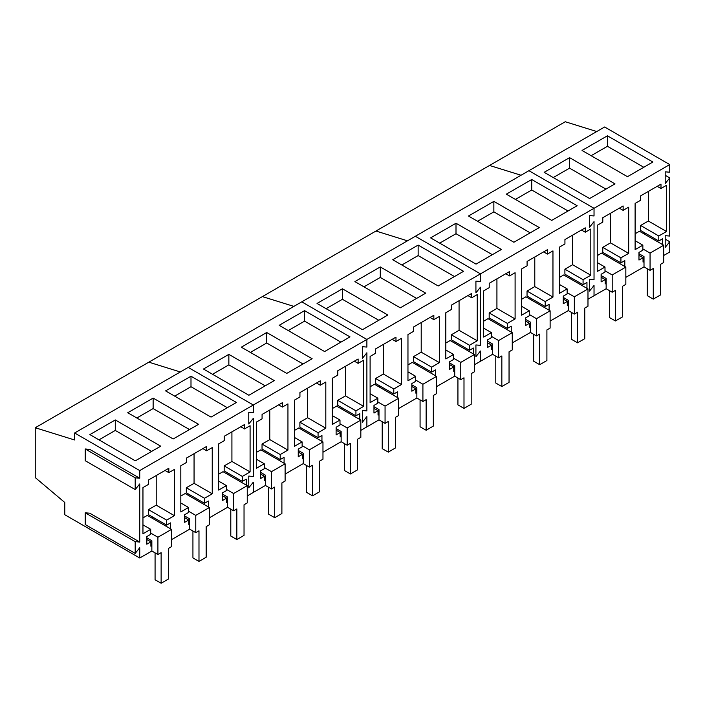 <?xml version="1.0" encoding="UTF-8"?>
<svg xmlns="http://www.w3.org/2000/svg" width="705" height="705" viewBox="0 0 705 705"><rect width="100%" height="100%" fill="white"/><g stroke="black" fill="none" stroke-linecap="round" stroke-linejoin="round"><path stroke-width="1.06" d="M663.696 255.51L669.75 252.011L669.75 241.736L665.203 247.385L665.203 235.655L669.75 236.06L669.75 177.907L665.203 183.564L665.203 171.826L669.75 172.231L669.75 164.582L604.634 126.988L528.917 170.698L594.033 208.292L594.033 215.95L589.495 215.545L589.495 227.274L594.033 221.626L594.033 279.77L589.495 279.365L589.495 291.103L594.033 285.446L594.033 295.721L587.979 299.22M596.756 131.535L565.26 121.745L489.543 165.463L521.039 175.245L489.543 165.463L375.968 231.029L407.472 240.819L375.968 231.029L262.401 296.602L293.897 306.393L262.401 296.602L148.826 362.176L180.321 371.958L148.826 362.176L35.25 427.741L74.624 439.982L74.624 432.985L139.74 470.579L139.74 478.237L135.193 477.823L135.193 489.561L139.74 483.912L139.74 542.057L135.193 541.651L135.193 553.39L139.74 547.732L139.74 558.008L64.781 514.729L64.781 502.489L35.25 477.576L35.25 427.741M650.063 270.368L653.279 268.508L653.279 299.114L660.47 294.963L660.47 264.357L663.696 262.498L663.696 245.234L650.063 253.104L650.063 270.368L644.009 266.869L625.837 277.365M612.204 292.231L615.421 290.372L615.421 320.969L622.621 316.818L622.621 286.212L625.837 284.362L625.837 267.089L612.204 274.959L612.204 292.231L606.15 288.733L594.033 295.721L594.033 285.446L589.495 291.103L589.495 279.365L594.033 279.77L594.033 221.626L589.495 227.274L589.495 215.545L594.033 215.95L594.033 208.292L480.458 273.866L480.458 281.515L475.919 281.11L475.919 292.848L480.458 287.199L480.458 345.344L475.919 344.939L475.919 356.668L480.458 351.019L480.458 361.295L474.403 364.793M669.75 164.582L594.033 208.292L528.917 170.698L415.342 236.272L480.458 273.866L480.458 281.515L475.919 281.11L475.919 292.848L480.458 287.199L480.458 345.344L475.919 344.939L475.919 356.668L480.458 351.019L480.458 361.295L492.575 354.298L492.575 344.031L487.543 341.123M644.009 261.52L643.039 262.075L643.039 257.704L638.977 260.048L638.977 252.425L642.854 250.187L642.854 245.181L635.108 249.649L635.108 203.437L640.651 200.238L640.651 195.867L660.99 184.128L660.99 188.499L657.201 186.314M662.665 244.644L662.665 238.739L658.787 240.987L658.787 235.981L666.533 231.513L666.533 185.3L660.99 188.499M606.15 283.375L605.181 283.93L605.181 279.559L601.118 281.912L601.118 274.28L604.996 272.042L604.996 267.036L597.25 271.504L597.25 225.3L602.793 222.093L602.793 217.722L623.132 205.983L623.132 210.354L619.342 208.169M624.815 266.499L624.815 260.603L620.929 262.842L620.929 257.836L628.675 253.368L628.675 207.155L623.132 210.354M607.437 135.801L652.865 162.027L627.468 176.691L582.039 150.456L607.437 135.801L607.437 146.287L591.125 155.708M569.578 157.656L615.007 183.882L589.609 198.546L544.181 172.32L569.578 157.656L569.578 168.143L553.266 177.563M669.75 241.736L665.203 239.11M669.75 177.907L665.203 175.289M666.533 231.513L648.362 221.018L648.362 191.416M658.787 235.981L640.616 225.485L648.362 221.018M658.787 240.987L640.616 230.491L640.616 225.485M644.493 232.729L644.493 234.148M643.039 257.704L638.977 255.351M642.854 245.181L635.108 240.713M628.675 253.368L610.504 242.873L610.504 213.28M620.929 257.836L602.757 247.349L610.504 242.873M620.929 262.842L602.757 252.346L602.757 247.349M606.635 254.593L606.635 256.012M605.181 279.559L601.118 277.206M604.996 267.036L597.25 262.568M643.78 167.27L607.437 146.287M605.921 189.125L569.578 168.143M644.009 266.869L644.009 256.602L638.977 253.694M653.279 299.114L647.225 295.615L647.225 268.728M650.063 253.104L642.854 248.936M663.696 245.234L639.461 231.249L635.108 233.76M606.15 288.733L606.15 278.457L601.118 275.549M615.421 320.969L609.367 317.47L609.367 290.583M612.204 274.959L604.996 270.799M625.837 267.089L601.603 253.104L597.25 255.615M577.562 342.824L577.562 312.227L574.346 314.086L574.346 296.814L587.979 288.944L587.979 306.217L584.762 308.076L584.762 338.673L577.562 342.824L571.508 339.325L571.508 312.447M574.346 314.086L568.292 310.588L568.292 300.312L563.26 297.404M574.346 296.814L567.137 292.654M587.979 288.944L563.744 274.959L559.391 277.47M539.704 364.688L539.704 334.082L536.487 335.941L536.487 318.678L550.12 310.808L550.12 328.072L546.904 329.931L546.904 360.528L539.704 364.688L533.65 361.189L533.65 334.302M536.487 335.941L530.433 332.443L530.433 322.167L525.401 319.268M536.487 318.678L529.279 314.509M550.12 310.808L525.886 296.814L521.533 299.334M501.845 386.543L501.845 355.937L498.629 357.796L498.629 340.533L512.262 332.663L512.262 349.927L509.045 351.786L509.045 382.392L501.845 386.543L495.791 383.044L495.791 356.157M498.629 357.796L492.575 354.298M498.629 340.533L491.42 336.364M512.262 332.663L488.027 318.678L483.674 321.189M463.996 408.398L463.996 377.801L460.77 379.651L460.77 362.388L474.403 354.518L474.403 371.791L471.187 373.641L471.187 404.247L463.996 408.398L457.933 404.899L457.933 378.012M460.77 379.651L454.716 376.162L454.716 365.886L449.684 362.978M460.77 362.388L453.562 358.228M474.403 354.518L450.178 340.533L445.816 343.044M426.137 430.253L426.137 399.656L422.912 401.515L422.912 384.243L436.545 376.373L436.545 393.646L433.328 395.505L433.328 426.102L426.137 430.253L420.074 426.754L420.074 399.876M422.912 401.515L416.858 398.017L416.858 387.741L411.826 384.833M422.912 384.243L415.703 380.083M436.545 376.373L412.319 362.388L407.966 364.899M388.279 452.116L388.279 421.511L385.062 423.37L385.062 406.106L398.686 398.237L398.686 415.501L395.47 417.36L395.47 447.957L388.279 452.116L382.216 448.618L382.216 421.731M385.062 423.37L378.999 419.872L378.999 409.596L373.967 406.697M385.062 406.106L377.845 401.938M398.686 398.237L374.461 384.243L370.107 386.763M350.42 473.971L350.42 443.366L347.204 445.225L347.204 427.961L360.828 420.092L360.828 437.356L357.611 439.215L357.611 469.821L350.42 473.971L344.357 470.473L344.357 443.586M347.204 445.225L341.141 441.727L341.141 431.46L336.109 428.552M347.204 427.961L339.986 423.793M360.828 420.092L336.602 406.106L332.249 408.618M312.562 495.826L312.562 465.229L309.345 467.08L309.345 449.816L322.969 441.947L322.969 459.219L319.753 461.07L319.753 491.676L312.562 495.826L306.499 492.328L306.499 465.441M309.345 467.08L303.282 463.59L303.282 453.315L298.25 450.407M309.345 449.816L302.128 445.657M322.969 441.947L298.744 427.961L294.39 430.473M274.703 517.682L274.703 487.084L271.487 488.944L271.487 471.671L285.111 463.802L285.111 481.074L281.894 482.934L281.894 513.531L274.703 517.682L268.64 514.183L268.64 487.305M271.487 488.944L265.424 485.445L265.424 475.17L260.392 472.262M271.487 471.671L264.269 467.512M285.111 463.802L260.885 449.816L256.532 452.328M236.845 539.537L236.845 508.939L233.628 510.799L233.628 493.526L247.252 485.666L247.252 502.929L244.036 504.789L244.036 535.386L236.845 539.537L230.791 536.047L230.791 509.16M233.628 510.799L227.565 507.3L227.565 497.025L222.533 494.126M233.628 493.526L226.411 489.367M247.252 485.666L223.027 471.671L218.673 474.183M198.986 561.4L198.986 530.795L195.77 532.654L195.77 515.39L209.394 507.521L209.394 524.784L206.177 526.644L206.177 557.241L198.986 561.4L192.932 557.902L192.932 531.015M195.77 532.654L189.707 529.155L189.707 518.889L184.675 515.981M195.77 515.39L188.561 511.222M209.394 507.521L185.168 493.526L180.815 496.047M161.128 583.255L161.128 552.658L157.911 554.509L157.911 537.245L171.535 529.376L171.535 546.648L168.319 548.499L168.319 579.105L161.128 583.255L155.074 579.757L155.074 552.87M157.911 554.509L151.857 551.019L151.857 540.744L146.816 537.836M157.911 537.245L150.703 533.086M171.535 529.376L147.31 515.39L142.956 517.902M568.292 310.588L550.12 321.075M530.433 332.443L512.262 342.938M568.292 305.23L567.322 305.785L567.322 301.414L563.26 303.767L563.26 296.135L567.137 293.897L567.137 288.891L559.391 293.368L559.391 247.155L564.934 243.956L564.934 239.585L585.273 227.838L585.273 232.218L581.484 230.024M586.957 288.354L586.957 282.458L583.07 284.697L583.07 279.691L590.816 275.223L590.816 229.01L585.273 232.218M492.575 348.949L491.614 349.504L491.614 345.133L487.543 347.477L487.543 339.854L491.42 337.616L491.42 332.61L483.674 337.078L483.674 290.865L489.226 287.666L489.226 283.295L509.556 271.557L509.556 275.928L505.767 273.743M511.24 332.073L511.24 326.168L507.353 328.415L507.353 323.41L515.099 318.942L515.099 272.729L509.556 275.928M530.433 327.085L529.473 327.649L529.473 323.269L525.401 325.622L525.401 317.999L529.279 315.752L529.279 310.755L521.533 315.223L521.533 269.01L527.084 265.811L527.084 261.44L547.415 249.702L547.415 254.073L543.625 251.888M549.098 310.218L549.098 304.313L545.212 306.552L545.212 301.555L552.958 297.078L552.958 250.874L547.415 254.073M531.72 179.511L577.148 205.737L551.751 220.401L506.322 194.175L531.72 179.511L531.72 190.006L515.408 199.418M493.861 201.366L539.29 227.6L513.892 242.256L468.464 216.03L493.861 201.366L493.861 211.861L477.549 221.273M456.003 223.229L501.431 249.455L476.034 264.119L430.605 237.885L456.003 223.229L456.003 233.716L439.691 243.137M590.816 275.223L572.645 264.736L572.645 235.135M583.07 279.691L564.899 269.204L572.645 264.736M583.07 284.697L564.899 274.21L564.899 269.204M568.785 276.448L568.785 277.867M567.322 301.414L563.26 299.07M567.137 288.891L559.391 284.423M515.099 318.942L496.928 308.446L496.928 278.845M507.353 323.41L489.182 312.914L496.928 308.446M507.353 328.415L489.182 317.92L489.182 312.914M493.068 320.158L493.068 321.577M491.614 345.133L487.543 342.78M491.42 332.61L483.674 328.142M552.958 297.078L534.787 286.591L534.787 256.99M545.212 301.555L527.04 291.059L534.787 286.591M545.212 306.552L527.04 296.065L527.04 291.059M530.927 298.303L530.927 299.722M529.473 323.269L525.401 320.925M529.279 310.755L521.533 306.278M568.063 210.989L531.72 190.006M530.204 232.844L493.861 211.861M492.346 254.699L456.003 233.716M378.999 419.872L366.882 426.869L366.882 416.593L362.344 422.242L362.344 410.504L366.882 410.909L366.882 352.764L362.344 358.422L362.344 346.684L366.882 347.089L366.882 339.44L253.315 405.005L188.2 367.411L301.766 301.846L366.882 339.44L301.766 301.846L415.342 236.272L480.458 273.866L366.882 339.44L366.882 347.089L362.344 346.684L362.344 358.422L366.882 352.764L366.882 410.909L362.344 410.504L362.344 422.242L366.882 416.593L366.882 426.869L360.828 430.367M454.716 376.162L436.545 386.648M416.858 398.017L398.686 408.503M454.716 370.804L453.756 371.359L453.756 366.988L449.684 369.341L449.684 361.709L453.562 359.471L453.562 354.465L445.816 358.933L445.816 312.729L451.367 309.521L451.367 305.15L471.698 293.412L471.698 297.783L467.909 295.598M473.381 353.928L473.381 348.032L469.495 350.27L469.495 345.265L477.241 340.797L477.241 294.584L471.698 297.783M378.999 414.514L378.039 415.069L378.039 410.698L373.967 413.051L373.967 405.428L377.845 403.181L377.845 398.184L370.107 402.652L370.107 356.439L375.65 353.24L375.65 348.869L395.981 337.131L395.981 341.502L392.2 339.317M397.664 397.646L397.664 391.742L393.787 393.98L393.787 388.984L401.524 384.507L401.524 338.294L395.981 341.502M416.858 392.659L415.897 393.214L415.897 388.843L411.826 391.196L411.826 383.564L415.703 381.326L415.703 376.32L407.966 380.797L407.966 334.584L413.509 331.385L413.509 327.014L433.839 315.267L433.839 319.638L430.05 317.453M435.523 375.783L435.523 369.887L431.645 372.125L431.645 367.12L439.382 362.652L439.382 316.439L433.839 319.638M418.144 245.084L463.573 271.31L438.175 285.974L392.747 259.748L418.144 245.084L418.144 255.571L401.832 264.992M380.286 266.939L425.714 293.165L400.317 307.829L354.888 281.603L380.286 266.939L380.286 277.435L363.974 286.847M342.427 288.794L387.856 315.029L362.467 329.684L317.03 303.458L342.427 288.794L342.427 299.29L326.115 308.702M477.241 340.797L459.07 330.301L459.07 300.7M469.495 345.265L451.323 334.778L459.07 330.301M469.495 350.27L451.323 339.775L451.323 334.778M455.21 342.022L455.21 343.441M453.756 366.988L449.684 364.635M453.562 354.465L445.816 349.997M401.524 384.507L383.353 374.02L383.353 344.419M393.787 388.984L375.615 378.488L383.353 374.02M393.787 393.98L375.615 383.494L375.615 378.488M379.493 385.732L379.493 387.151M378.039 410.698L373.967 408.354M377.845 398.184L370.107 393.707M439.382 362.652L421.211 352.165L421.211 322.564M431.645 367.12L413.465 356.633L421.211 352.165M431.645 372.125L413.465 361.639L413.465 356.633M417.351 363.877L417.351 365.296M415.897 388.843L411.826 386.499M415.703 376.32L407.966 371.852M454.487 276.554L418.144 255.571M416.629 298.418L380.286 277.435M378.77 320.273L342.427 299.29M74.624 432.985L188.2 367.411L253.315 405.005L253.315 412.663L248.768 412.258L248.768 423.987L253.315 418.338L253.315 476.483L248.768 476.078L248.768 487.816L253.315 482.167L253.315 492.442L247.252 495.932M341.141 441.727L322.969 452.222M303.282 463.59L285.111 474.077M265.424 485.445L253.315 492.442L253.315 482.167L248.768 487.816L248.768 476.078L253.315 476.483L253.315 418.338L248.768 423.987L248.768 412.258L253.315 412.663L253.315 405.005L139.74 470.579M341.141 436.377L340.18 436.933L340.18 432.562L336.109 434.906L336.109 427.283L339.986 425.044L339.986 420.039L332.249 424.507L332.249 378.294L337.792 375.095L337.792 370.724L358.122 358.986L358.122 363.357L354.342 361.171M359.806 419.501L359.806 413.597L355.928 415.844L355.928 410.839L363.665 406.371L363.665 360.158L358.122 363.357M265.424 480.087L264.463 480.643L264.463 476.272L260.392 478.625L260.392 470.993L264.269 468.754L264.269 463.749L256.532 468.226L256.532 422.013L262.075 418.814L262.075 414.443L282.405 402.696L282.405 407.067L278.625 404.881M284.089 463.211L284.089 457.316L280.211 459.554L280.211 454.549L287.948 450.081L287.948 403.868L282.405 407.067M303.282 458.232L302.322 458.788L302.322 454.417L298.25 456.77L298.25 449.138L302.128 446.899L302.128 441.894L294.39 446.362L294.39 400.158L299.933 396.95L299.933 392.579L320.264 380.841L320.264 385.212L316.483 383.026M321.947 441.356L321.947 435.461L318.07 437.699L318.07 432.694L325.807 428.226L325.807 382.013L320.264 385.212M304.569 310.658L349.997 336.884L324.608 351.548L279.171 325.313L304.569 310.658L304.569 321.145L288.257 330.566M266.71 332.513L312.139 358.739L286.75 373.403L241.313 347.177L266.71 332.513L266.71 343L250.407 352.421M228.852 354.368L274.28 380.594L248.891 395.258L203.463 369.032L228.852 354.368L228.852 364.864L212.549 374.276M363.665 406.371L345.494 395.875L345.494 366.274M355.928 410.839L337.757 400.343L345.494 395.875M355.928 415.844L337.757 405.349L337.757 400.343M341.634 407.587L341.634 409.006M340.18 432.562L336.109 430.209M339.986 420.039L332.249 415.571M287.948 450.081L269.777 439.594L269.777 409.993M280.211 454.549L262.04 444.062L269.777 439.594M280.211 459.554L262.04 449.067L262.04 444.062M265.917 451.306L265.917 452.725M264.463 476.272L260.392 473.927M264.269 463.749L256.532 459.281M325.807 428.226L307.636 417.73L307.636 388.129M318.07 432.694L299.898 422.207L307.636 417.73M318.07 437.699L299.898 427.204L299.898 422.207M303.776 429.442L303.776 430.87M302.322 454.417L298.25 452.064M302.128 441.894L294.39 437.426M340.912 342.128L304.569 321.145M303.053 363.983L266.71 343M265.195 385.846L228.852 364.864M227.565 507.3L209.394 517.796M189.707 529.155L171.535 539.651M151.857 551.019L139.74 558.008M227.565 501.942L226.605 502.498L226.605 498.127L222.533 500.479L222.533 492.857L226.411 490.61L226.411 485.613L218.673 490.081L218.673 443.868L224.216 440.669L224.216 436.298L244.547 424.56L244.547 428.931L240.766 426.745M246.23 485.075L246.23 479.171L242.353 481.409L242.353 476.413L250.09 471.936L250.09 425.723L244.547 428.931M151.857 545.661L150.888 546.216L150.888 541.845L146.816 544.189L146.816 536.567L150.703 534.328L150.703 529.323L142.956 533.791L142.956 487.587L148.499 484.379L148.499 480.008L168.83 468.27L168.83 472.641L165.049 470.455M170.513 528.785L170.513 522.89L166.636 525.128L166.636 520.123L174.382 515.655L174.382 469.442L168.83 472.641M189.707 523.806L188.746 524.361L188.746 519.99L184.675 522.335L184.675 514.712L188.561 512.473L188.561 507.468L180.815 511.936L180.815 465.723L186.358 462.524L186.358 458.153L206.688 446.415L206.688 450.786L202.908 448.6M208.372 506.93L208.372 501.026L204.494 503.273L204.494 498.268L212.24 493.8L212.24 447.587L206.688 450.786M190.993 376.223L236.431 402.458L211.033 417.113L165.604 390.887L190.993 376.223L190.993 386.719L174.69 396.131M153.135 398.087L198.572 424.313L173.174 438.977L127.746 412.742L153.135 398.087L153.135 408.574L136.832 417.994M115.285 419.942L160.714 446.168L135.316 460.832L89.888 434.606L115.285 419.942L115.285 430.429L98.973 439.849M139.74 478.237L89.764 449.385L85.226 448.979L85.226 460.709L135.193 489.561M139.74 542.057L89.764 513.205L85.226 512.799L85.226 524.538L135.193 553.39M135.193 477.823L85.226 448.979M135.193 541.651L85.226 512.799M250.09 471.936L231.919 461.449L231.919 431.848M242.353 476.413L224.181 465.917L231.919 461.449M242.353 481.409L224.181 470.922L224.181 465.917M228.059 473.161L228.059 474.58M226.605 498.127L222.533 495.782M226.411 485.613L218.673 481.136M174.382 515.655L156.21 505.159L156.21 475.558M166.636 520.123L148.464 509.636L156.21 505.159M166.636 525.128L148.464 514.632L148.464 509.636M152.342 516.871L152.342 518.298M150.888 541.845L146.816 539.492M150.703 529.323L142.956 524.855M212.24 493.8L194.06 483.304L194.06 453.703M204.494 498.268L186.323 487.772L194.06 483.304M204.494 503.273L186.323 492.777L186.323 487.772M190.2 495.016L190.2 496.435M188.746 519.99L184.675 517.637M188.561 507.468L180.815 503M227.336 407.701L190.993 386.719M189.486 429.556L153.135 408.574M151.628 451.411L115.285 430.429"/></g></svg>
